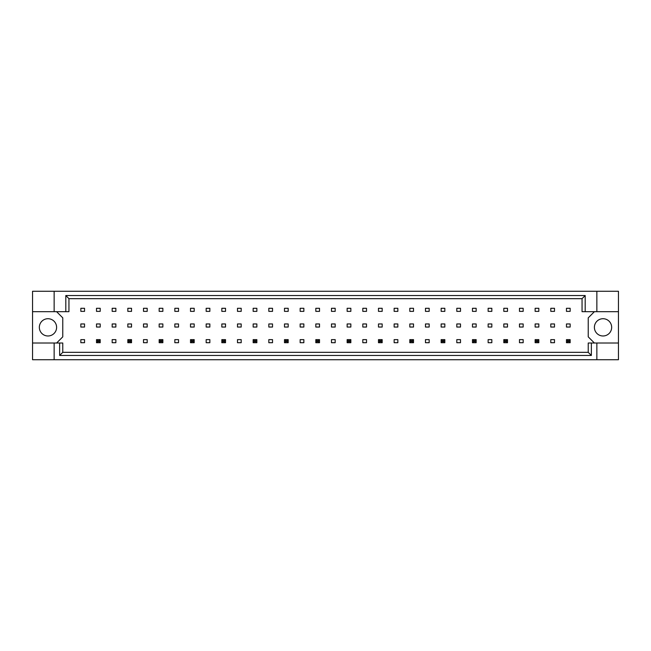 <?xml version="1.0" encoding="UTF-8"?>
<svg xmlns="http://www.w3.org/2000/svg" width="651" height="651" viewBox="0 0 651 651"><rect width="100%" height="100%" fill="white"/><g stroke="black" fill="none" stroke-linecap="round" stroke-linejoin="round"><path stroke-width="0.98" d="M56.604 327.347A8.634 8.634 0 0 1 47.971 335.981A8.634 8.634 0 0 1 39.337 327.347A8.634 8.634 0 0 1 47.971 318.713A8.634 8.634 0 0 1 56.604 327.347M611.663 327.347A8.634 8.634 0 0 1 603.029 335.981A8.634 8.634 0 0 1 594.396 327.347A8.634 8.634 0 0 1 603.029 318.713A8.634 8.634 0 0 1 611.663 327.347M32.55 311.683L54.139 311.683L54.139 291.274L32.55 291.274L32.55 343.012L62.773 343.012L62.773 352.329L588.227 352.329L588.227 343.012L591.36 343.012L591.36 355.462L59.64 355.462L59.64 343.012M100.205 323.962L96.503 323.962L96.503 327.038L100.205 327.038L100.205 323.962M100.205 308.289L96.503 308.289L96.503 311.373L100.205 311.373L100.205 308.289M84.54 339.627L80.838 339.627L80.838 342.711L84.54 342.711L84.54 339.627M84.54 323.962L80.838 323.962L80.838 327.038L84.54 327.038L84.54 323.962M84.54 308.289L80.838 308.289L80.838 311.373L84.54 311.373L84.54 308.289M56.604 343.012L62.773 336.852L62.773 317.851L56.604 311.683M594.396 311.683L588.227 317.851L588.227 336.852L594.396 343.012M115.87 342.711L115.87 339.627L112.167 339.627L112.167 342.711L115.87 342.711M147.199 342.711L147.199 339.627L143.505 339.627L143.505 342.711L147.199 342.711M178.529 342.711L178.529 339.627L174.834 339.627L174.834 342.711L178.529 342.711M209.858 342.711L209.858 339.627L206.164 339.627L206.164 342.711L209.858 342.711M241.195 342.711L241.195 339.627L237.493 339.627L237.493 342.711L241.195 342.711M272.525 342.711L272.525 339.627L268.822 339.627L268.822 342.711L272.525 342.711M303.854 342.711L303.854 339.627L300.152 339.627L300.152 342.711L303.854 342.711M335.184 342.711L335.184 339.627L331.481 339.627L331.481 342.711L335.184 342.711M366.513 342.711L366.513 339.627L362.81 339.627L362.81 342.711L366.513 342.711M397.842 342.711L397.842 339.627L394.14 339.627L394.14 342.711L397.842 342.711M429.172 342.711L429.172 339.627L425.469 339.627L425.469 342.711L429.172 342.711M460.501 342.711L460.501 339.627L456.807 339.627L456.807 342.711L460.501 342.711M491.83 342.711L491.83 339.627L488.136 339.627L488.136 342.711L491.83 342.711M523.168 342.711L523.168 339.627L519.465 339.627L519.465 342.711L523.168 342.711M554.497 342.711L554.497 339.627L550.795 339.627L550.795 342.711L554.497 342.711M115.87 311.373L115.87 308.289L112.167 308.289L112.167 311.373L115.87 311.373M131.535 311.373L131.535 308.289L127.832 308.289L127.832 311.373L131.535 311.373M147.199 311.373L147.199 308.289L143.505 308.289L143.505 311.373L147.199 311.373M162.864 311.373L162.864 308.289L159.169 308.289L159.169 311.373L162.864 311.373M178.529 311.373L178.529 308.289L174.834 308.289L174.834 311.373L178.529 311.373M194.193 311.373L194.193 308.289L190.499 308.289L190.499 311.373L194.193 311.373M209.858 311.373L209.858 308.289L206.164 308.289L206.164 311.373L209.858 311.373M225.531 311.373L225.531 308.289L221.828 308.289L221.828 311.373L225.531 311.373M241.195 311.373L241.195 308.289L237.493 308.289L237.493 311.373L241.195 311.373M256.86 311.373L256.86 308.289L253.158 308.289L253.158 311.373L256.86 311.373M272.525 311.373L272.525 308.289L268.822 308.289L268.822 311.373L272.525 311.373M288.19 311.373L288.19 308.289L284.487 308.289L284.487 311.373L288.19 311.373M303.854 311.373L303.854 308.289L300.152 308.289L300.152 311.373L303.854 311.373M319.519 311.373L319.519 308.289L315.816 308.289L315.816 311.373L319.519 311.373M335.184 311.373L335.184 308.289L331.481 308.289L331.481 311.373L335.184 311.373M350.848 311.373L350.848 308.289L347.146 308.289L347.146 311.373L350.848 311.373M366.513 311.373L366.513 308.289L362.81 308.289L362.81 311.373L366.513 311.373M382.178 311.373L382.178 308.289L378.475 308.289L378.475 311.373L382.178 311.373M397.842 311.373L397.842 308.289L394.14 308.289L394.14 311.373L397.842 311.373M413.507 311.373L413.507 308.289L409.805 308.289L409.805 311.373L413.507 311.373M429.172 311.373L429.172 308.289L425.469 308.289L425.469 311.373L429.172 311.373M444.836 311.373L444.836 308.289L441.142 308.289L441.142 311.373L444.836 311.373M460.501 311.373L460.501 308.289L456.807 308.289L456.807 311.373L460.501 311.373M476.166 311.373L476.166 308.289L472.471 308.289L472.471 311.373L476.166 311.373M491.83 311.373L491.83 308.289L488.136 308.289L488.136 311.373L491.83 311.373M507.495 311.373L507.495 308.289L503.801 308.289L503.801 311.373L507.495 311.373M523.168 311.373L523.168 308.289L519.465 308.289L519.465 311.373L523.168 311.373M538.833 311.373L538.833 308.289L535.13 308.289L535.13 311.373L538.833 311.373M554.497 311.373L554.497 308.289L550.795 308.289L550.795 311.373L554.497 311.373M570.162 311.373L570.162 308.289L566.46 308.289L566.46 311.373L570.162 311.373M115.87 327.038L115.87 323.962L112.167 323.962L112.167 327.038L115.87 327.038M131.535 327.038L131.535 323.962L127.832 323.962L127.832 327.038L131.535 327.038M147.199 327.038L147.199 323.962L143.505 323.962L143.505 327.038L147.199 327.038M162.864 327.038L162.864 323.962L159.169 323.962L159.169 327.038L162.864 327.038M178.529 327.038L178.529 323.962L174.834 323.962L174.834 327.038L178.529 327.038M194.193 327.038L194.193 323.962L190.499 323.962L190.499 327.038L194.193 327.038M209.858 327.038L209.858 323.962L206.164 323.962L206.164 327.038L209.858 327.038M225.531 327.038L225.531 323.962L221.828 323.962L221.828 327.038L225.531 327.038M241.195 327.038L241.195 323.962L237.493 323.962L237.493 327.038L241.195 327.038M256.86 327.038L256.86 323.962L253.158 323.962L253.158 327.038L256.86 327.038M272.525 327.038L272.525 323.962L268.822 323.962L268.822 327.038L272.525 327.038M288.19 327.038L288.19 323.962L284.487 323.962L284.487 327.038L288.19 327.038M303.854 327.038L303.854 323.962L300.152 323.962L300.152 327.038L303.854 327.038M319.519 327.038L319.519 323.962L315.816 323.962L315.816 327.038L319.519 327.038M335.184 327.038L335.184 323.962L331.481 323.962L331.481 327.038L335.184 327.038M350.848 327.038L350.848 323.962L347.146 323.962L347.146 327.038L350.848 327.038M366.513 327.038L366.513 323.962L362.81 323.962L362.81 327.038L366.513 327.038M382.178 327.038L382.178 323.962L378.475 323.962L378.475 327.038L382.178 327.038M397.842 327.038L397.842 323.962L394.14 323.962L394.14 327.038L397.842 327.038M413.507 327.038L413.507 323.962L409.805 323.962L409.805 327.038L413.507 327.038M429.172 327.038L429.172 323.962L425.469 323.962L425.469 327.038L429.172 327.038M444.836 327.038L444.836 323.962L441.142 323.962L441.142 327.038L444.836 327.038M460.501 327.038L460.501 323.962L456.807 323.962L456.807 327.038L460.501 327.038M476.166 327.038L476.166 323.962L472.471 323.962L472.471 327.038L476.166 327.038M491.83 327.038L491.83 323.962L488.136 323.962L488.136 327.038L491.83 327.038M507.495 327.038L507.495 323.962L503.801 323.962L503.801 327.038L507.495 327.038M523.168 327.038L523.168 323.962L519.465 323.962L519.465 327.038L523.168 327.038M538.833 327.038L538.833 323.962L535.13 323.962L535.13 327.038L538.833 327.038M554.497 327.038L554.497 323.962L550.795 323.962L550.795 327.038L554.497 327.038M570.162 327.038L570.162 323.962L566.46 323.962L566.46 327.038L570.162 327.038M32.55 343.012L32.55 359.726L618.45 359.726L618.45 291.274L596.861 291.274L596.861 311.683L582.059 311.683L582.059 298.671L68.941 298.671L68.941 311.683L65.808 311.683L65.808 295.538L585.192 295.538L585.192 311.683M596.861 359.726L596.861 343.012L618.45 343.012M54.139 291.274L596.861 291.274M54.139 311.683L65.808 311.683M54.139 359.726L54.139 343.012M596.861 343.012L591.36 343.012M618.45 311.683L596.861 311.683M591.36 355.462L588.227 352.329M59.64 355.462L62.773 352.329M65.808 295.538L68.941 298.671M585.192 295.538L582.059 298.671M97.617 340.733L97.617 341.596L99.098 341.596L99.098 340.733L97.617 340.733L96.503 339.627L100.205 339.627L100.205 342.711L96.503 342.711L96.503 339.627M100.205 339.627L99.098 340.733M97.617 341.596L96.503 342.711M100.205 342.711L99.098 341.596M128.947 340.733L128.947 341.596L130.428 341.596L130.428 340.733L128.947 340.733L127.832 339.627L131.535 339.627L131.535 342.711L127.832 342.711L127.832 339.627M131.535 339.627L130.428 340.733M128.947 341.596L127.832 342.711M131.535 342.711L130.428 341.596M160.276 340.733L160.276 341.596L161.757 341.596L161.757 340.733L160.276 340.733L159.169 339.627L162.864 339.627L162.864 342.711L159.169 342.711L159.169 339.627M162.864 339.627L161.757 340.733M160.276 341.596L159.169 342.711M162.864 342.711L161.757 341.596M191.606 340.733L191.606 341.596L193.087 341.596L193.087 340.733L191.606 340.733L190.499 339.627L194.193 339.627L194.193 342.711L190.499 342.711L190.499 339.627M194.193 339.627L193.087 340.733M191.606 341.596L190.499 342.711M194.193 342.711L193.087 341.596M222.935 340.733L222.935 341.596L224.416 341.596L224.416 340.733L222.935 340.733L221.828 339.627L225.531 339.627L225.531 342.711L221.828 342.711L221.828 339.627M225.531 339.627L224.416 340.733M222.935 341.596L221.828 342.711M225.531 342.711L224.416 341.596M254.264 340.733L254.264 341.596L255.745 341.596L255.745 340.733L254.264 340.733L253.158 339.627L256.86 339.627L256.86 342.711L253.158 342.711L253.158 339.627M256.86 339.627L255.745 340.733M254.264 341.596L253.158 342.711M256.86 342.711L255.745 341.596M285.594 340.733L285.594 341.596L287.075 341.596L287.075 340.733L285.594 340.733L284.487 339.627L288.19 339.627L288.19 342.711L284.487 342.711L284.487 339.627M288.19 339.627L287.075 340.733M285.594 341.596L284.487 342.711M288.19 342.711L287.075 341.596M316.931 340.733L316.931 341.596L318.404 341.596L318.404 340.733L316.931 340.733L315.816 339.627L319.519 339.627L319.519 342.711L315.816 342.711L315.816 339.627M319.519 339.627L318.404 340.733M316.931 341.596L315.816 342.711M319.519 342.711L318.404 341.596M348.261 340.733L348.261 341.596L349.742 341.596L349.742 340.733L348.261 340.733L347.146 339.627L350.848 339.627L350.848 342.711L347.146 342.711L347.146 339.627M350.848 339.627L349.742 340.733M348.261 341.596L347.146 342.711M350.848 342.711L349.742 341.596M379.59 340.733L379.59 341.596L381.071 341.596L381.071 340.733L379.59 340.733L378.475 339.627L382.178 339.627L382.178 342.711L378.475 342.711L378.475 339.627M382.178 339.627L381.071 340.733M379.59 341.596L378.475 342.711M382.178 342.711L381.071 341.596M410.919 340.733L410.919 341.596L412.4 341.596L412.4 340.733L410.919 340.733L409.805 339.627L413.507 339.627L413.507 342.711L409.805 342.711L409.805 339.627M413.507 339.627L412.4 340.733M410.919 341.596L409.805 342.711M413.507 342.711L412.4 341.596M442.249 340.733L442.249 341.596L443.73 341.596L443.73 340.733L442.249 340.733L441.142 339.627L444.836 339.627L444.836 342.711L441.142 342.711L441.142 339.627M444.836 339.627L443.73 340.733M442.249 341.596L441.142 342.711M444.836 342.711L443.73 341.596M473.578 340.733L473.578 341.596L475.059 341.596L475.059 340.733L473.578 340.733L472.471 339.627L476.166 339.627L476.166 342.711L472.471 342.711L472.471 339.627M476.166 339.627L475.059 340.733M473.578 341.596L472.471 342.711M476.166 342.711L475.059 341.596M504.907 340.733L504.907 341.596L506.388 341.596L506.388 340.733L504.907 340.733L503.801 339.627L507.495 339.627L507.495 342.711L503.801 342.711L503.801 339.627M507.495 339.627L506.388 340.733M504.907 341.596L503.801 342.711M507.495 342.711L506.388 341.596M536.237 340.733L536.237 341.596L537.718 341.596L537.718 340.733L536.237 340.733L535.13 339.627L538.833 339.627L538.833 342.711L535.13 342.711L535.13 339.627M538.833 339.627L537.718 340.733M536.237 341.596L535.13 342.711M538.833 342.711L537.718 341.596M567.566 340.733L567.566 341.596L569.047 341.596L569.047 340.733L567.566 340.733L566.46 339.627L570.162 339.627L570.162 342.711L566.46 342.711L566.46 339.627M570.162 339.627L569.047 340.733M567.566 341.596L566.46 342.711M570.162 342.711L569.047 341.596"/></g></svg>
